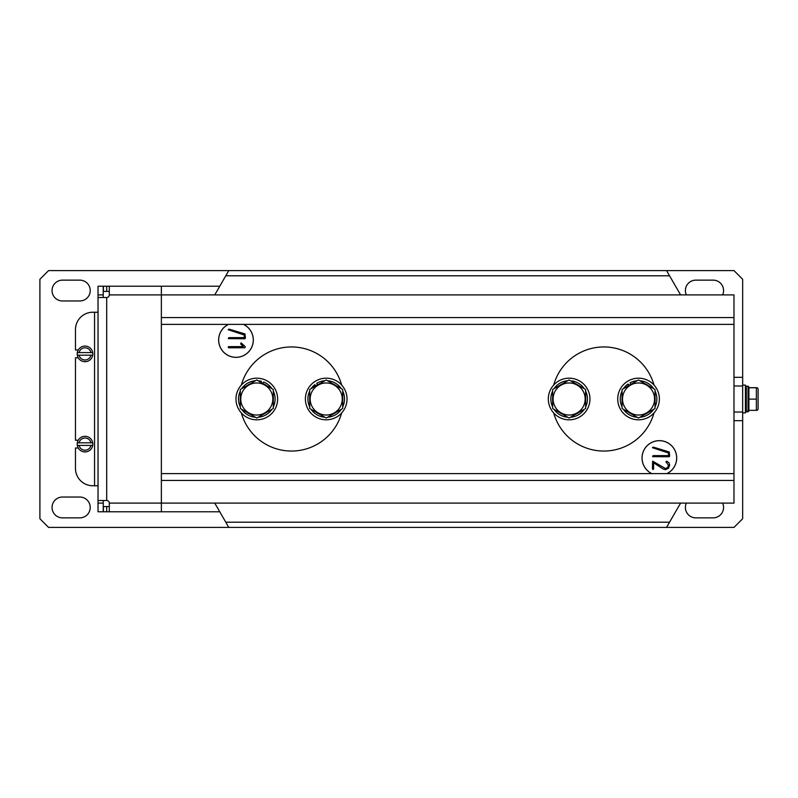 <?xml version="1.0" encoding="UTF-8"?>
<svg xmlns="http://www.w3.org/2000/svg" width="798" height="798" viewBox="0 0 798 798"><rect width="100%" height="100%" fill="white"/><g stroke="black" fill="none" stroke-linecap="round" stroke-linejoin="round"><path stroke-width="1.2" d="M553.692 412.965A52.06 52.06 0 0 0 653.991 412.965M653.991 385.035A52.06 52.06 0 0 0 553.692 385.035M241.355 412.965A52.06 52.06 0 0 0 341.654 412.965M341.654 385.035A52.06 52.06 0 0 0 241.355 385.035M666.929 473.613A17.357 17.357 0 0 0 659.367 440.646A17.357 17.357 0 0 0 651.806 473.613M666.859 473.613A17.327 17.327 0 0 0 659.367 440.676A17.327 17.327 0 0 0 651.876 473.613M228.418 324.387A17.357 17.357 0 0 0 235.979 357.354A17.357 17.357 0 0 0 243.54 324.387M228.487 324.387A17.327 17.327 0 0 0 235.979 357.324A17.327 17.327 0 0 0 243.47 324.387M733.98 377.314L742.659 377.314L742.659 279.27L733.98 270.592L228.787 270.592L214.762 294.891M219.769 511.787L161.366 511.787L161.366 503.109L733.98 503.109L733.98 294.891L161.366 294.891L161.366 286.213L219.769 286.213M106.703 286.213L103.411 286.213L103.411 291.42L106.703 291.42L106.703 286.213L109.306 286.213L109.306 294.891L161.366 294.891L161.366 503.109L109.306 503.109L109.306 511.787L103.411 511.787L103.411 506.58L106.703 506.58L106.703 511.787M666.559 270.592L669.562 275.799L225.784 275.799M669.562 275.799L680.584 294.891M214.762 503.109L228.787 527.408L733.98 527.408L742.659 518.73L742.659 420.686L733.98 420.686M680.584 503.109L669.562 522.201L225.784 522.201M669.562 522.201L666.559 527.408M244.806 338.771L228.338 338.641L228.807 337.644L244.258 337.614L244.248 335.02L228.168 329.714L228.986 329.105L244.986 333.953L245.425 338.162L244.806 338.771M244.866 347.768L228.737 347.798L228.118 347.21L228.737 346.631L243.28 346.601L240.637 343.938L241.096 342.881L245.295 346.721L244.866 347.768M669.063 456.765L652.594 456.636L653.063 455.628L668.515 455.608L668.505 453.015L652.435 447.698L653.243 447.099L669.243 451.947L669.682 456.157L669.063 456.765M653.023 469.533L652.445 468.915L652.624 461.144L665.512 468.566L667.637 467.528L668.505 465.204L665.891 461.803L666.719 461.184L668.983 462.8L669.672 465.074L668.465 468.256L665.432 469.723L662.909 468.895L653.592 462.73L653.602 468.915L653.023 469.533M742.659 377.314L742.659 385.983L733.98 385.983M742.659 385.983L742.659 412.017L733.98 412.017M742.659 412.017L742.659 420.686M228.787 270.592L48.578 270.592L39.9 279.27L39.9 518.73L48.578 527.408L228.787 527.408M62.453 497.034A10.414 10.414 0 0 0 52.05 507.448A10.414 10.414 0 0 0 62.453 517.862L79.81 517.862A10.414 10.414 0 0 0 90.224 507.448A10.414 10.414 0 0 0 79.81 497.034L62.453 497.034M686.34 503.109A10.414 10.414 0 0 0 695.806 517.862L713.163 517.862A10.414 10.414 0 0 0 722.619 503.109M722.619 294.891A10.414 10.414 0 0 0 713.163 280.138L695.806 280.138A10.414 10.414 0 0 0 686.34 294.891M62.453 280.138A10.414 10.414 0 0 0 52.05 290.552A10.414 10.414 0 0 0 62.453 300.966L79.81 300.966A10.414 10.414 0 0 0 90.224 290.552A10.414 10.414 0 0 0 79.81 280.138L62.453 280.138M78.254 440.207L75.471 440.207L75.471 357.793L78.254 357.793M78.254 349.983L75.471 349.983L75.471 329.594A17.357 17.357 0 0 1 92.827 312.237L94.563 312.237L94.563 485.763L98.024 485.763M109.306 294.891A2.603 2.603 0 0 1 106.703 297.494L106.703 500.506L98.024 500.506L103.251 500.506L103.231 511.787L98.024 511.787L98.024 286.213L103.231 286.213L103.231 294.891L98.024 294.891M106.703 297.494L98.024 297.494L103.231 297.494L103.231 294.891M161.366 511.787L109.306 511.787L109.306 506.58L106.703 506.58M106.703 291.42L109.306 291.42L109.306 286.213L161.366 286.213M106.703 500.506A2.603 2.603 0 0 1 109.306 503.109M98.024 312.237L94.563 312.237M94.563 485.763L92.827 485.763A17.357 17.357 0 0 1 75.471 468.406L75.471 448.017L78.254 448.017M83.79 361.594L86.244 361.594M86.753 346.272L86.244 346.172L86.753 346.272M83.79 346.172L83.281 346.272L83.79 346.172M90.952 352.586L79.082 352.586A6.075 6.075 0 0 1 90.952 352.586L92.718 352.586A7.81 7.81 0 0 0 77.316 352.586A7.81 7.81 0 0 0 85.017 361.694A7.81 7.81 0 0 0 92.718 355.19L79.082 355.19A6.075 6.075 0 0 0 90.952 355.19M92.718 352.586A7.81 7.81 0 0 1 92.718 355.19M77.316 355.19L79.082 355.19M79.082 352.586L77.316 352.586M83.79 451.828L86.244 451.828M86.753 436.506L86.244 436.406L86.753 436.506M83.79 436.406L83.281 436.506L83.79 436.406M90.952 442.81L79.082 442.81A6.075 6.075 0 0 1 90.952 442.81L92.718 442.81A7.81 7.81 0 0 0 77.316 442.81A7.81 7.81 0 0 0 85.017 451.927A7.81 7.81 0 0 0 92.718 445.414L79.082 445.414A6.075 6.075 0 0 0 90.952 445.414M92.718 442.81A7.81 7.81 0 0 1 92.718 445.414M77.316 445.414L79.082 445.414M79.082 442.81L77.316 442.81M256.796 419.818A20.818 20.818 0 0 0 277.624 399A20.818 20.818 0 0 0 256.796 378.182A20.818 20.818 0 0 0 235.979 399A20.818 20.818 0 0 0 256.796 419.818M326.212 419.818A20.818 20.818 0 0 0 347.03 399A20.818 20.818 0 0 0 326.212 378.182A20.818 20.818 0 0 0 305.385 399A20.818 20.818 0 0 0 326.212 419.818M569.134 419.818A20.818 20.818 0 0 0 589.961 399A20.818 20.818 0 0 0 569.134 378.182A20.818 20.818 0 0 0 548.316 399A20.818 20.818 0 0 0 569.134 419.818M638.54 419.818A20.818 20.818 0 0 0 659.367 399A20.818 20.818 0 0 0 638.54 378.182A20.818 20.818 0 0 0 617.722 399A20.818 20.818 0 0 0 638.54 419.818M742.659 385.115L745.432 385.115L745.432 412.885L742.659 412.885M250.532 416.197A18.304 18.304 0 0 0 255.45 417.254A18.304 18.304 0 0 1 241.664 409.294M240.318 406.96A18.304 18.304 0 0 1 240.318 391.04M241.664 388.706A18.304 18.304 0 0 1 255.45 380.746M258.143 380.746A18.304 18.304 0 0 1 261.155 381.215L260.098 382.761M261.155 381.215L261.375 381.274A18.304 18.304 0 0 0 261.235 381.245A18.304 18.304 0 0 1 261.375 381.274L261.235 383.03M262.602 383.479L263.629 382.013A18.304 18.304 0 0 1 271.938 388.706A18.304 18.304 0 0 0 263.629 382.013M273.285 391.04A18.304 18.304 0 0 1 273.285 406.96A18.304 18.304 0 0 0 273.285 391.04M271.938 409.294A18.304 18.304 0 0 1 258.143 417.254A18.304 18.304 0 0 0 271.938 409.294M315.29 386.541L314.602 384.845A18.304 18.304 0 0 0 311.07 388.706A18.304 18.304 0 0 1 314.602 384.845L314.781 384.696A18.304 18.304 0 0 0 314.671 384.786A18.304 18.304 0 0 1 314.781 384.696L316.188 385.803M319.429 383.878A16.568 16.568 0 0 0 317.375 384.975L317.414 385.045M317.375 384.975L316.726 383.339A18.304 18.304 0 0 1 324.866 380.746A18.304 18.304 0 0 0 316.726 383.339M337.155 413.673A18.304 18.304 0 0 1 327.559 417.254A18.304 18.304 0 0 0 341.344 409.294A18.304 18.304 0 0 1 337.155 413.673M324.866 417.254A18.304 18.304 0 0 1 311.07 409.294A18.304 18.304 0 0 0 324.866 417.254M309.724 406.96A18.304 18.304 0 0 1 309.724 391.04A18.304 18.304 0 0 0 309.724 406.96M327.559 380.746A18.304 18.304 0 0 1 341.344 388.706A18.304 18.304 0 0 0 327.559 380.746M342.691 391.04A18.304 18.304 0 0 1 342.691 406.96A18.304 18.304 0 0 0 342.691 391.04M570.48 417.254A18.304 18.304 0 0 0 584.276 409.294A18.304 18.304 0 0 1 570.48 417.254A18.304 18.304 0 0 0 584.276 409.294M585.622 406.96A18.304 18.304 0 0 0 585.622 391.04A18.304 18.304 0 0 1 585.622 406.96A18.304 18.304 0 0 0 585.622 391.04M571.637 381.404L571.996 380.915A18.304 18.304 0 0 1 584.276 388.706A18.304 18.304 0 0 0 572.236 380.955M567.787 417.254A18.304 18.304 0 0 1 554.002 409.294A18.304 18.304 0 0 0 567.787 417.254M552.655 406.96A18.304 18.304 0 0 1 552.655 391.04A18.304 18.304 0 0 0 552.655 406.96M554.002 388.706A18.304 18.304 0 0 1 567.787 380.746A18.304 18.304 0 0 0 554.002 388.706M628.495 385.823L627.926 384.087A18.304 18.304 0 0 0 623.408 388.706A18.304 18.304 0 0 1 627.926 384.087L629.472 385.205M631.767 383.878A16.568 16.568 0 0 0 630.679 384.417L630.719 384.486M630.679 384.417L630.141 382.731A18.304 18.304 0 0 1 637.193 380.746A18.304 18.304 0 0 0 630.141 382.731M648.475 414.381A18.304 18.304 0 0 1 639.896 417.254A18.304 18.304 0 0 0 653.682 409.294A18.304 18.304 0 0 1 648.475 414.381M637.193 417.254A18.304 18.304 0 0 1 623.408 409.294A18.304 18.304 0 0 0 637.193 417.254M622.061 406.96A18.304 18.304 0 0 1 622.061 391.04A18.304 18.304 0 0 0 622.061 406.96M639.896 380.746A18.304 18.304 0 0 1 653.682 388.706A18.304 18.304 0 0 0 639.896 380.746M655.028 391.04A18.304 18.304 0 0 1 655.028 406.96A18.304 18.304 0 0 0 655.028 391.04M745.432 387.03L746.3 386.162L746.3 411.189L745.432 410.252M748.903 410.97L748.035 411.838L746.3 411.758L748.035 411.838L748.903 410.342L756.364 410.342L756.364 399.13L748.903 399.13M748.903 387.03L748.903 410.531L748.035 411.329L748.035 386.162L748.903 387.03M746.3 411.189L748.035 411.329M745.432 410.87L746.3 411.758M256.796 382.97A16.03 16.03 0 0 1 272.826 399A16.03 16.03 0 0 1 256.796 415.03A16.03 16.03 0 0 1 240.767 399A16.03 16.03 0 0 1 256.796 382.97M273.285 408.516L256.796 418.032L240.318 408.516L240.318 389.484L256.796 379.968L273.285 389.484L273.285 408.516M326.212 382.97A16.03 16.03 0 0 1 342.242 399A16.03 16.03 0 0 1 326.212 415.03A16.03 16.03 0 0 1 310.183 399A16.03 16.03 0 0 1 326.212 382.97M342.691 408.516L326.212 418.032L309.724 408.516L309.724 389.484L326.212 379.968L342.691 389.484L342.691 408.516M569.134 382.97A16.03 16.03 0 0 1 585.163 399A16.03 16.03 0 0 1 569.134 415.03A16.03 16.03 0 0 1 553.104 399A16.03 16.03 0 0 1 569.134 382.97M585.622 408.516L569.134 418.032L552.655 408.516L552.655 389.484L569.134 379.968L585.622 389.484L585.622 408.516M638.54 382.97A16.03 16.03 0 0 1 654.569 399A16.03 16.03 0 0 1 638.54 415.03A16.03 16.03 0 0 1 622.52 399A16.03 16.03 0 0 1 638.54 382.97M655.028 408.516L638.54 418.032L622.061 408.516L622.061 389.484L638.54 379.968L655.028 389.484L655.028 408.516M756.364 410.342L757.372 410.282L758.1 409.015L758.1 388.985L757.372 387.718L748.903 387.658M756.364 399.13L756.364 387.788L757.372 387.718M756.364 387.788L748.903 387.788M161.366 324.387L733.98 324.387M161.366 317.554L733.98 317.554M161.366 473.613L733.98 473.613M161.366 480.446L733.98 480.446M103.231 503.109L98.024 503.109M250.023 383.878A16.568 16.568 0 0 0 247.091 385.574M240.318 397.304A16.568 16.568 0 0 0 240.318 400.696M247.091 412.426A16.568 16.568 0 0 0 250.023 414.122M263.579 414.122A16.568 16.568 0 0 0 266.512 412.426M273.285 400.696A16.568 16.568 0 0 0 273.285 397.304M266.512 385.574A16.568 16.568 0 0 0 263.579 383.878M309.724 397.304A16.568 16.568 0 0 0 309.724 400.696M316.497 412.426A16.568 16.568 0 0 0 319.429 414.122M332.985 414.122A16.568 16.568 0 0 0 335.918 412.426M342.691 400.696A16.568 16.568 0 0 0 342.691 397.304M335.918 385.574A16.568 16.568 0 0 0 332.985 383.878M562.361 383.878A16.568 16.568 0 0 0 559.428 385.574M552.655 397.304A16.568 16.568 0 0 0 552.655 400.696M559.428 412.426A16.568 16.568 0 0 0 562.361 414.122M575.917 414.122A16.568 16.568 0 0 0 578.849 412.426M585.622 400.696A16.568 16.568 0 0 0 585.622 397.304M578.849 385.574A16.568 16.568 0 0 0 575.917 383.878M571.996 380.915A18.304 18.304 0 0 1 584.276 388.706M622.061 397.304A16.568 16.568 0 0 0 622.061 400.696M628.834 412.426A16.568 16.568 0 0 0 631.767 414.122M645.323 414.122A16.568 16.568 0 0 0 648.255 412.426M655.028 400.696A16.568 16.568 0 0 0 655.028 397.304M648.255 385.574A16.568 16.568 0 0 0 645.323 383.878M746.3 386.162L748.035 386.162M746.3 411.838L745.432 410.97"/></g></svg>
